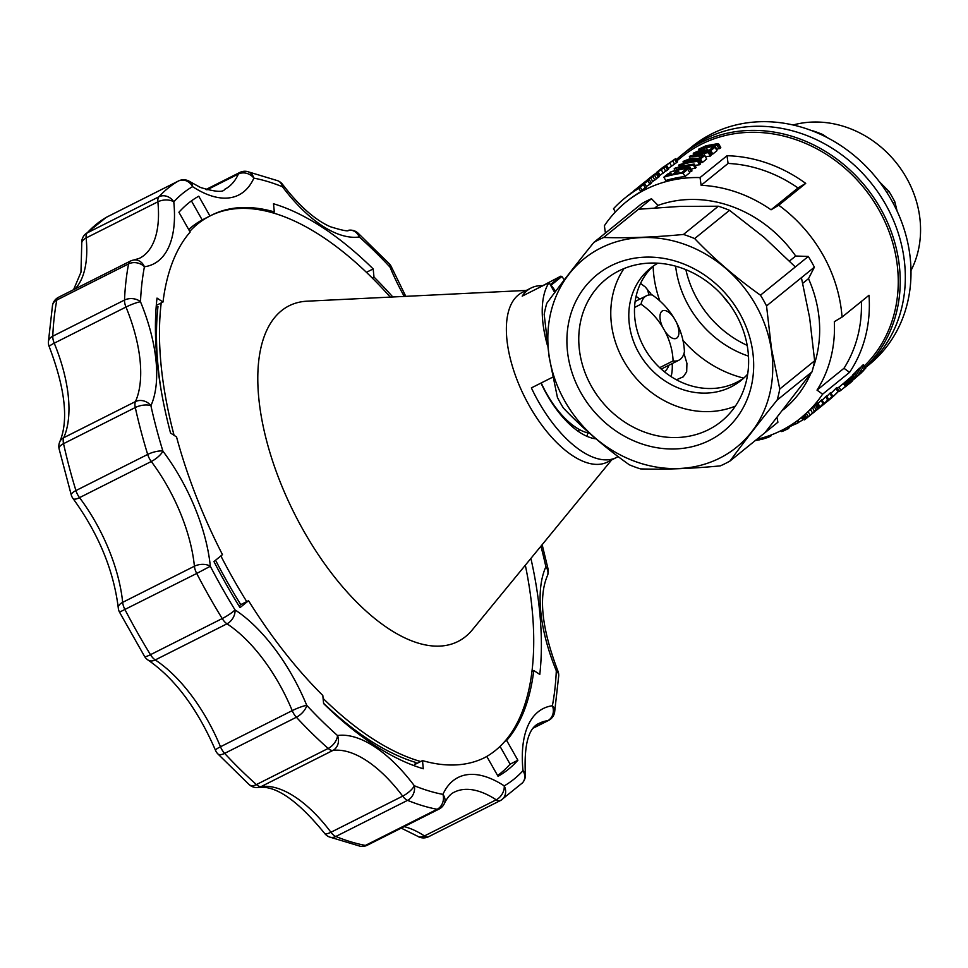 <?xml version="1.0" encoding="UTF-8"?>
<svg xmlns="http://www.w3.org/2000/svg" width="968" height="968" viewBox="0 0 968 968"><rect width="100%" height="100%" fill="white"/><g stroke="black" fill="none" stroke-linecap="round" stroke-linejoin="round"><path stroke-width="1.45" d="M861.375 301.447A132.858 116.535 -129 0 1 843.975 368.288A1637.566 772.464 63.3 0 0 849.577 372.341A138.932 121.859 -129 0 0 869.01 295.264L842.039 317.105A138.932 121.859 -129 0 0 778.744 205.228L805.715 183.388A138.932 121.859 -129 0 0 727.016 155.727L700.045 177.567A138.932 121.859 -129 0 0 626.078 201.985A138.932 121.859 -129 0 0 604.395 225.738A1637.566 772.464 -116.7 0 0 605.399 233.058M849.577 372.341L822.606 394.182A138.932 121.859 -129 0 1 800.923 417.922A138.932 121.859 -129 0 1 756.758 439.351M676.862 160.869L681.944 156.756A138.932 121.859 51 0 1 860.334 183.581A138.932 121.859 51 0 1 864.4 365.904M661.58 168.359L675.604 158.643L677.467 161.934L668.271 168.529M633.435 191.156A142.72 125.187 51 0 1 634.088 190.611L635.516 189.462A142.72 125.187 51 0 1 649.455 179.842L651.319 183.146L649.891 184.295A138.932 121.859 -129 0 0 646.358 186.461M628.873 194.846L644.761 183.642L646.624 186.945L641.978 190.103M615.346 211.968L613.506 208.725A142.72 125.187 51 0 1 624.977 197.992A142.72 125.187 51 0 1 638.916 188.385L640.344 187.223L642.207 190.527L640.78 191.676A138.932 121.859 -129 0 0 627.373 200.945L626.078 201.985M674.805 170.005L674.151 168.856L674.986 168.178A142.72 125.187 51 0 1 694.201 164.076L696.149 167.537L691.091 169.315M695.242 168.275L693.282 164.814L674.962 170.38A142.72 125.187 51 0 1 690.027 167.452L691.987 170.9L691.152 171.578A138.932 121.859 -129 0 0 689.264 171.82M690.378 158.353L689.373 156.586L698.666 155.981A142.72 125.187 51 0 1 700.856 155.582L703.627 153.343A142.72 125.187 51 0 1 708.322 152.642L709.108 152L711.069 155.461L710.27 156.102A138.932 121.859 -129 0 0 705.563 156.756L705.442 156.852M644.277 182.359L657.538 173.151L659.402 176.442L651.077 182.71M666.722 165.794L652.783 175.474L666.722 165.794L668.585 169.085L659.099 175.898M670.618 172.849L666.891 175.861A142.72 125.187 51 0 1 672.615 174.397L676.112 171.578A142.72 125.187 51 0 1 678.374 171.082L674.877 173.913A142.72 125.187 51 0 1 681.569 172.727L685.453 169.569A142.72 125.187 51 0 1 687.812 169.243L689.76 172.703L685.041 176.527A138.932 121.859 -129 0 0 665.754 180.508L663.879 177.168L668.44 173.478A142.72 125.187 51 0 1 670.618 172.849L671.635 174.627M718.825 144.135L714.989 146.071L698.654 149.193L706.011 145.757L717.506 143.7L718.825 144.135L720.785 147.584L716.393 149.629M700.832 162.551L698.884 159.115L699.67 159.054A142.72 125.187 51 0 1 700.542 158.933L704.704 155.57L706.664 159.018L702.502 162.394A138.932 121.859 -129 0 0 701.619 162.503L699.489 162.588M682.101 166.266L681.581 165.346A142.72 125.187 51 0 1 683.807 164.79L682.549 164.245A142.72 125.187 51 0 1 697.613 161.317L698.4 160.676L700.36 164.124L699.561 164.766A138.932 121.859 -129 0 0 694.951 165.419M711.94 154.154L709.98 150.706A142.72 125.187 51 0 1 710.851 150.584L715.025 147.209L716.973 150.669L712.811 154.045A138.932 121.859 -129 0 0 711.94 154.154L710.379 154.227M800.923 417.922L817.839 403.027L819.787 406.475L810.18 415.32L817.754 408.351M843.551 383.401L845.451 386.752L843.406 383.522L852.626 375.608M831.052 393.189A138.932 121.859 -129 0 0 835.977 388.301L836.812 387.624L838.76 391.072A142.72 125.187 51 0 1 828.656 400.353L827.834 401.03A142.72 125.187 51 0 1 826.345 402.204M826.866 396.311A138.932 121.859 -129 0 0 829.866 393.25L830.701 392.572L832.649 396.021A142.72 125.187 51 0 1 822.558 405.302L821.723 405.979A142.72 125.187 51 0 1 821.566 406.1M822.171 400.195A138.932 121.859 -129 0 0 825.704 396.614L826.624 395.876L828.572 399.324L820.477 406.971L825.498 402.385A142.72 125.187 51 0 1 818.384 408.678L817.549 409.343A142.72 125.187 51 0 1 816.387 410.287M818.069 403.438A138.932 121.859 -129 0 0 821.106 400.341L821.892 399.699L823.853 403.148A142.72 125.187 51 0 1 820.598 406.391L823.381 404.14A142.72 125.187 51 0 1 821.808 405.616L814.475 411.836M861.75 372.486L854.514 378.742L852.433 375.281L863.516 364.658L865.707 368.203L861.593 372.208M676.221 159.732A140.445 123.19 51 0 1 681.557 155.11A140.445 123.19 51 0 1 862.306 182.722A140.445 123.19 51 0 1 865.21 367.32M865.404 367.671L869.082 364.694A140.445 123.19 51 0 0 891.31 199.844A140.445 123.19 51 0 0 692.314 146.398L686.651 150.984A140.445 123.19 51 0 1 869.845 181.476A140.445 123.19 51 0 1 865.392 367.646A140.445 123.19 -129 0 0 885.635 204.429A140.445 123.19 -129 0 0 686.651 150.984L681.557 155.11M842.039 317.105L834.331 321.679A132.858 116.535 51 0 1 817.016 390.128A1637.566 772.464 63.3 0 0 822.606 394.182M843.975 368.288L817.016 390.128M805.715 183.388L798.007 187.961A132.858 116.535 -129 0 0 728.081 163.447L701.11 185.287A132.858 116.535 51 0 1 771.048 209.802L778.744 205.228M727.016 155.727A1637.566 772.464 63.3 0 0 728.081 163.447M798.007 187.961L771.048 209.802M662.56 167.573L664.484 166.351A142.72 125.187 51 0 1 665.803 165.443L662.62 167.67M852.13 381.344L845.427 386.776L852.058 381.198M678.374 171.082L679.488 173.054M856.16 377.157L861.677 371.76L856.099 377.048M698.884 159.115L690.874 158.74L685.271 160.797L687.909 160.736L686.772 161.474L683.42 162.055L683.469 161.305L691.745 158.026L699.09 158.449L702.224 155.908A142.72 125.187 51 0 1 704.704 155.57M675.604 158.643L658.615 170.864M657.538 173.151L652.735 176.575M788.351 428.195L789.585 427.602L788.884 426.38M862.476 371.797L864.242 369.679L862.258 371.434M663.903 168.105L665.766 171.409M665.778 166.714L667.642 170.005M709.98 150.706L701.195 150.379L697.335 151.516L697.867 152.46M698.618 151.044L700.021 153.525M666.492 165.165L668.356 168.468M669.771 162.963L671.635 166.254M697.335 151.516L695.411 152.762L698.218 152.387L695.024 153.573L693.294 153.525L693.778 152.956L700.929 149.931L709.411 150.1L712.545 147.559A142.72 125.187 51 0 1 715.025 147.209M698.218 152.387L698.993 153.743M827.834 401.03A142.72 125.187 51 0 0 830.617 398.683L825.922 402.458M650.907 178.269L652.771 181.573M652.989 176.841L654.852 180.133M698.932 149.375L699.501 150.367M699.925 149.302L700.372 150.1M713.84 144.522L705.841 146.216L700.65 148.528L714.057 145.841L716.562 144.547L713.84 144.522L714.505 145.696M694.734 158.861L695.944 161.015M695.835 159.03L696.875 160.882M839.002 387.091L840.841 390.334A142.72 125.187 51 0 1 839.244 391.495L837.453 388.349M699.9 150.633L701.376 153.246M701.195 150.379L702.562 152.823M650.327 177.459L651.416 176.841M709.108 152A142.72 125.187 51 0 0 704.426 152.702L705.587 152.508M693.015 155.63A142.72 125.187 51 0 1 701.437 153.73L699.416 155.364L693.015 155.63M689.373 156.586L690.015 156.066A142.72 125.187 51 0 1 702.236 153.089L703.107 152.375A142.72 125.187 51 0 1 705.297 151.988M710.851 150.584L712.811 154.045M854.381 378.706L865.707 368.203M865.501 368.155L863.516 364.658M864.787 368.614L862.803 365.105M863.541 369.582L861.544 366.073M817.827 408.472L807.07 417.837L810.168 415.224L808.256 411.848M709.193 150.754L711.141 154.202M813.894 412.308L819.025 407.867A142.72 125.187 51 0 1 813.749 412.429L812.951 413.07A142.72 125.187 51 0 1 811.995 413.844M818.843 407.589L818.94 407.746A142.72 125.187 51 0 1 817.367 409.222L817.307 409.125M789.585 427.602L789.356 426.089M645.341 187.986L643.478 184.694L626.974 196.383M715.884 144.365L716.247 144.994M684.715 161.922L685.368 163.084M686.772 161.474L687.413 162.612M853.873 379.565L851.949 376.165M803.271 416.034L805.146 419.338L804.372 419.894L802.533 416.627M672.748 160.954L674.611 164.245M674.756 159.442L676.62 162.733M697.613 161.317L699.561 164.766M825.946 402.506L829.237 399.421M852.82 380.448L850.896 377.048M851.876 381.247L849.952 377.859M698.666 155.981L699.755 157.905M696.246 152.024L696.645 152.738M862.125 370.78L860.141 367.259M840.841 390.334L845.245 386.776M698.654 149.193L699.344 150.415M708.116 150.814L708.818 152.036M692.06 158.595L693.632 161.378M693.282 158.655L694.721 161.196M652.541 176.237L647.943 180.036M658.216 171.941L660.091 175.244M661.338 169.86L663.201 173.151M818.94 407.746L819.618 406.705M707.051 150.802L707.826 152.17M825.704 396.614L827.652 400.062A142.72 125.187 51 0 1 817.549 409.343M631.753 192.499L630.543 193.503M755.258 440.573L762.772 439.109L762.131 437.972M759.602 439.859L759.009 438.806M709.859 145.224L710.645 146.604M652.783 175.474L652.25 176.237M783.971 429.175L784.673 430.409A142.72 125.187 51 0 1 781.733 431.607L781.176 430.615M689.591 158.994L691.188 161.825M690.874 158.74L692.483 161.583M810.168 415.224L814.451 411.303L812.515 407.891M812.551 413.082L810.627 409.694M687.909 160.736L688.793 162.309M701.752 147.693L702.139 148.382M703.228 147.051L703.809 148.068M706.495 147.959L707.523 149.786M711.323 146.954L711.94 148.043M647.737 179.685L639.739 186.207M762.772 439.109L769.015 437.016L771.375 434.898M771.193 435.781L770.818 435.116M801.431 417.523L802.787 419.918A142.72 125.187 51 0 1 798.951 422.121L797.91 420.281M708.322 152.642L710.27 156.102M638.916 188.385L640.78 191.676M857.152 375.644L855.192 372.172M856.075 376.77L854.115 373.309M688.308 159.393L689.833 162.092M835.977 388.301L837.925 391.75A142.72 125.187 51 0 1 832.311 397.195L832.02 396.674M683.807 164.79L684.352 165.758M681.581 165.346L679.657 165.044L680.552 166.641M680.48 165.032L681.29 166.46M706.144 150.681L707.051 152.278M814.451 411.303L817.391 408.508L815.443 405.072M816.06 409.779L814.112 406.354M658.579 170.792L656.51 172.486M700.542 158.933L702.502 162.394M848.113 384.502L846.201 381.126M847.145 385.325L845.245 381.961M804.674 419.689L802.811 416.397M714.989 146.071L716.937 149.508M717.106 145.345L719.067 148.806M797.015 420.947L798.08 422.834A142.72 125.187 51 0 1 796.228 423.815L795.309 422.181M846.056 386.256L844.156 382.892M802.787 419.918L803.585 419.277L802.23 416.869M784.673 430.409L788.509 428.473L787.722 427.069M788.073 428.824L787.238 427.348M798.08 422.834L798.951 422.121M701.389 149.048L701.776 149.737M702.369 150.246L703.53 152.303M697.081 153.113L697.601 154.057M817.391 408.508L818.492 407.48L816.544 404.043M850.085 382.784L848.174 379.396M849.105 383.643L847.194 380.267M805.146 419.338L805.969 418.708L804.081 415.369M639.679 186.086L637.077 188.216M808.316 416.809L806.417 413.457M854.925 378.028L852.977 374.592M808.897 416.349L810.18 415.32M685.937 160.386L686.324 161.087M693.294 153.525L694.08 154.916M837.925 391.75L838.76 391.072M829.346 399.615L830.544 398.151M699.67 159.054L701.619 162.503M652.13 176.019L650.75 177.132M634.088 190.611A142.72 125.187 51 0 1 648.028 181.004L649.891 184.295M656.534 174.192L658.397 177.495M657.272 173.514L659.135 176.805M860.867 371.918L858.882 368.409M859.584 373.152L857.612 369.655M682.985 161.874L683.88 163.459M703.627 153.343L705.563 156.756M705.043 150.512L706.12 152.424M670.376 172.909L669.989 172.231A142.72 125.187 51 0 1 689.204 168.117L691.152 171.578M696.73 159.151L697.65 160.773M697.807 159.163L699.755 162.6M829.866 393.25L831.827 396.686L832.649 396.021M821.106 400.341L823.054 403.789A142.72 125.187 51 0 1 819.811 407.032M718.438 144.607L720.398 148.068M823.054 403.789L823.853 403.148M683.42 162.055L684.17 163.386M669.989 172.231L689.047 165.383A142.72 125.187 51 0 0 674.151 168.856M770.334 436.362L769.826 435.479M769.015 437.016L768.423 435.975M818.492 407.48L819.291 406.79L817.343 403.341M823.26 404.721L823.901 404.2M705.841 146.216L706.543 147.463M679.657 165.044L678.665 165.189L679.621 166.883M703.591 150.294L704.619 152.109M687.026 159.865L687.558 160.821M858.374 374.374L856.402 370.889M767.346 437.693L766.704 436.568M765.277 438.407L764.611 437.233M757.109 440.319L756.625 439.46M651.319 176.684L646.963 180.217M624.977 197.992L626.405 196.831A142.72 125.187 51 0 1 640.344 187.223M817.367 409.222L818.238 408.508A142.72 125.187 51 0 1 812.951 413.07M703.567 148.588L704.051 149.447M678.665 165.189L679.185 164.778A142.72 125.187 51 0 1 698.4 160.676M819.593 407.673L820.477 406.983M805.969 418.708L806.876 417.994L804.989 414.643M663.879 177.168A142.72 125.187 51 0 1 683.093 173.066L687.812 169.243M683.093 173.066L685.041 176.527M648.028 181.004L649.455 179.842M827.652 400.062L828.572 399.324M830.725 398.477L832.311 397.195M681.242 165.104L681.92 166.314M700.856 155.582L701.413 156.574M796.12 423.621A142.72 125.187 51 0 1 789.682 426.658M693.282 164.814L694.201 164.076M695.024 153.573L695.568 154.541M831.827 396.686A142.72 125.187 51 0 1 821.723 405.979M654.755 175.559L656.631 178.85M693.729 153.706L694.371 154.844M850.981 382.009L849.057 378.621M689.204 168.117L690.027 167.452M643.478 184.694L644.761 183.642M651.73 294.938L645.414 287.109L640.55 283.394M676.426 379.783L683.263 376.806L686.687 371.797L686.929 363.363L683.989 353.477M801.407 277.683L766.535 305.924L771.508 348.795L779.76 389.015A129.059 113.208 51 0 1 777.159 400.074C759.299 422.133 743.605 442.424 730.078 460.962L764.95 432.732L812.031 371.833A129.059 113.208 -129 0 0 814.632 360.774L809.659 317.903L801.407 277.683L814.378 267.18L808.498 278.663L802.774 283.285M783.269 409.754L783.427 409.633A121.46 106.54 -129 0 0 810.785 373.551M813.168 367.586A121.46 106.54 -129 0 0 808.498 278.663M589.524 433.228A64.529 30.444 -116.7 0 1 546.714 393.758A64.529 30.444 -116.7 0 1 541.221 382.941M636.073 296.329A53.143 25.071 -116.7 0 1 639.788 299.148M672.215 363.557A53.143 25.071 -116.7 0 1 671.078 376.613M814.378 267.18A129.059 113.208 -129 0 0 808.304 256.447L795.333 266.95L764.067 237.317L729.521 210.334L694.649 238.576C714.42 259.206 736.358 278.07 760.461 295.192A129.059 113.208 51 0 1 766.535 305.924M795.333 266.95L760.461 295.192M814.632 360.774L779.76 389.015M564.344 279.825L561.851 276.485L551.082 285.209L555.644 291.32M561.851 276.485L560.799 276.183L536.393 288.984M560.799 276.183L550.284 284.701M552.982 289.48L554.991 292.179M808.304 256.447L795.684 256.024A121.46 106.54 -129 0 0 658.046 205.373L651.476 198.743A129.059 113.208 -129 0 0 641.724 203.655L593.88 242.399A129.059 113.208 51 0 1 603.633 237.487C628.075 238.237 654.683 237.221 683.456 234.462A129.059 113.208 51 0 1 694.649 238.576M777.026 417.668L777.909 422.229L764.95 432.732M700.045 177.567A1637.566 772.464 63.3 0 0 701.11 185.287M658.046 205.373L655.009 207.842M795.684 256.024L789.513 261.009M730.078 460.962A129.059 113.208 51 0 1 720.313 465.874C691.539 468.645 664.931 469.649 640.489 468.899A129.059 113.208 51 0 1 629.297 464.785C605.194 447.664 583.256 428.8 563.497 408.169A129.059 113.208 51 0 1 557.423 397.437L549.171 357.216L544.185 314.346A129.059 113.208 51 0 1 546.787 303.286C560.315 284.749 576.008 264.445 593.88 242.399M729.521 210.334A129.059 113.208 -129 0 0 718.341 206.22L683.456 234.462M771.242 348.843A121.23 106.335 -129 0 0 588.883 255.141A121.23 106.335 -129 0 0 620.742 455.154A121.23 106.335 -129 0 0 771.242 348.843M752.414 349.557A100.648 88.282 -129 0 0 600.995 271.754A100.648 88.282 -129 0 0 627.445 437.826A100.648 88.282 -129 0 0 752.414 349.557M747.477 347.125A91.549 80.296 -129 0 0 735.777 313.995A91.549 80.296 -129 0 0 606.077 279.147A91.549 80.296 -129 0 0 601.285 400.825A91.549 80.296 -129 0 0 721.293 421.443A91.549 80.296 -129 0 0 747.477 347.125M624.009 268.572A91.549 80.296 -129 0 0 633.302 374.906A91.549 80.296 -129 0 0 735.377 406.1M657.853 263.187A72.116 63.259 -129 0 0 650.315 268.317A72.116 63.259 -129 0 0 638.904 352.969A72.116 63.259 -129 0 0 741.089 380.424A72.116 63.259 -129 0 0 747.683 374.12M653.231 266.115A72.116 63.259 -129 0 0 644.579 348.383A72.116 63.259 -129 0 0 743.847 378.028M812.031 371.833L777.159 400.074M718.341 206.22L680.056 206.414L638.505 209.245L603.633 237.487M651.476 198.743L638.505 209.245M647.483 289.372A121.46 106.54 -129 0 0 648.996 294.974M650.169 292.772A117.672 103.213 -129 0 0 650.75 294.865M653.134 266.212A110.074 96.558 -129 0 0 659.837 300.927M682.936 340.264A110.074 96.558 -129 0 0 743.739 378.101M675.616 266.164A98.688 86.563 -129 0 0 748.458 356.115M685.876 269.661A98.688 86.563 -129 0 0 747.175 345.37M729.194 303.795A72.116 63.259 51 0 1 722.793 295.881M793.107 124.981A100.37 88.04 51 0 1 895.872 162.285A100.37 88.04 51 0 1 910.985 270.556M879.162 181.476L888.83 191.24A129.059 113.208 51 0 1 894.904 201.973L897.106 211.145M811.341 130.498L811.837 130.511A129.059 113.208 51 0 1 823.018 134.625L826.999 137.492M893.222 203.341L894.904 201.973M887.015 192.705L888.83 191.24M822.34 135.181L823.018 134.625M664.338 371.712A39.857 18.803 63.3 0 0 668.9 365.226M636.472 300.818A39.857 18.803 63.3 0 0 635.286 300.467M664.992 331.298A15.379 7.26 63.3 0 0 676.995 337.917A15.379 7.26 63.3 0 0 676.317 322.114L673.909 317.867A66.61 58.431 -129 0 0 652.347 295.022A36.058 17.013 63.3 0 0 646.503 295.76A36.058 17.013 63.3 0 0 641.022 304.206A66.61 58.431 51 0 1 662.572 327.039L664.992 331.298A66.61 58.431 51 0 1 673.099 360.907A36.058 17.013 63.3 0 0 678.943 360.169L661.749 368.832A36.058 17.013 -116.7 0 1 661.229 369.074M641.022 304.206L634.548 307.461M673.909 317.867A15.379 7.26 63.3 0 0 661.906 311.248A15.379 7.26 63.3 0 0 662.572 327.039M673.099 360.907L659.692 367.659M678.943 360.169A36.058 17.013 63.3 0 0 684.436 351.735A66.61 58.431 -129 0 0 676.317 322.114M579.663 429.695L577.908 431.111M568.579 423.294A45.544 21.49 63.3 0 0 570.684 423.548M392.802 296.982A303.662 143.24 63.3 0 0 373.987 277.054L373.176 268.923A313.148 147.717 63.3 0 0 273.496 203.764L274.319 211.895A303.662 143.24 63.3 0 0 211.823 215.041A303.662 143.24 63.3 0 0 209.959 216.009L198.755 196.202A326.434 153.985 63.3 0 0 178.923 212.258L190.127 232.078A303.662 143.24 63.3 0 0 163.011 302.016L157.01 298.096A313.148 147.717 63.3 0 0 170.537 433.011L176.539 436.943A303.662 143.24 63.3 0 0 222.471 554.64L213.94 561.549A326.434 153.985 63.3 0 0 240.003 607.614L248.534 600.704L240.766 604.625A303.662 143.24 -116.7 0 1 227.298 581.937A303.662 143.24 -116.7 0 1 215.561 560.242M163.011 302.016L156.284 305.404M209.959 216.009L202.191 219.93A303.662 143.24 -116.7 0 0 188.687 229.525M274.319 211.895L272.528 212.791M373.987 277.054L372.196 277.961M485.041 757.399L486.831 756.504L498.048 776.312A326.434 153.985 63.3 0 0 517.88 760.255L506.663 740.447A303.662 143.24 -116.7 0 0 533.779 670.497L531.989 671.393M506.663 740.447L504.873 741.343M486.831 756.504A303.662 143.24 -116.7 0 1 484.98 757.472A303.662 143.24 -116.7 0 1 422.484 760.618L414.619 764.587M422.484 760.618L423.294 768.761A313.148 147.717 63.3 0 1 323.614 703.591L322.804 695.46A303.662 143.24 -116.7 0 1 248.534 600.704M533.779 670.497L539.793 674.43A313.148 147.717 63.3 0 0 530.9 558.403M404.273 296.414A125.646 59.266 -116.7 0 1 390.056 267.168A11.386 1.597 -22.4 0 1 391.616 267.349A11.386 11.386 0 0 0 389.426 263.925A11.386 5.263 -42.9 0 1 390.056 267.168A337.832 159.357 63.3 0 0 359.285 236.991A11.386 9.91 -98 0 0 348.746 230.227C348.468 231.642 342.285 230.469 330.197 226.681C314.818 219.809 298.955 205.736 282.62 184.452A11.386 11.386 0 0 0 277.816 180.75L247.022 171.457A11.386 9.438 100.7 0 1 253.87 178.136A11.386 9.377 -155.7 0 0 238.406 174.01A114.248 53.893 -116.7 0 1 224.624 189.365C223.209 192.535 215.138 191.894 200.412 187.453L189.837 181.621A11.386 11.386 0 0 0 178.487 180.98A11.386 5.372 -116.7 0 1 178.729 180.871M373.176 268.923L366.412 272.323M517.88 760.255L510.1 764.163A326.434 153.985 -116.7 0 1 497.6 775.537M389.426 263.925L357.882 232.986A11.386 6.473 131.6 0 1 359.285 236.991A125.646 59.266 -116.7 0 1 282.487 186.776A11.386 3.57 -36.9 0 0 282.62 184.452M205.894 189.547L239.786 172.473A11.386 5.372 63.3 0 0 238.406 174.01L206.934 189.861M277.816 180.75A11.386 8.833 -67.8 0 1 282.487 186.776A337.832 159.357 63.3 0 0 253.87 178.136A125.646 59.266 -116.7 0 1 192.572 186.63A11.386 7.78 -56.8 0 0 189.837 181.621M73.58 289.686L80.973 272.202L81.748 243.621A11.386 6.328 -5.7 0 1 86.128 237.946L157.869 201.816A114.248 53.893 -116.7 0 1 139.489 258.299L133.899 260.005A11.386 9.91 -97.8 0 1 144.413 266.769A125.646 59.266 -116.7 0 0 173.792 201.84A11.386 6.328 174.3 0 0 157.869 201.816A11.386 5.372 63.3 0 1 158.933 196.77A349.218 164.729 -116.7 0 1 178.354 181.052L106.613 217.171A349.218 164.729 63.3 0 0 87.193 232.901L158.933 196.77A11.386 9.886 42.5 0 1 173.792 201.84A337.832 159.357 63.3 0 1 192.572 186.63A11.386 10.043 -120.1 0 0 178.354 181.052A11.386 5.372 -116.7 0 1 178.487 180.98L106.734 217.11A11.386 5.372 -116.7 0 1 106.879 217.038M106.153 217.425A11.386 10.043 -120.1 0 1 106.613 217.171A11.386 5.372 -116.7 0 1 106.734 217.11A11.386 11.386 0 0 0 106.153 217.425L84.688 234.788A11.386 9.886 42.5 0 1 87.193 232.901A11.386 5.372 63.3 0 0 86.128 237.946A114.248 53.893 63.3 0 1 75.068 288.936M439.073 809.066A11.386 5.372 63.3 0 1 437.137 809.284A349.218 164.729 -116.7 0 1 407.564 800.355L335.823 836.485A11.386 8.833 112.2 0 1 329.301 836.933L360.096 846.213A11.386 9.438 -79.3 0 0 365.396 845.415L437.137 809.284A11.386 9.438 -79.3 0 0 442.921 794.377A337.832 159.357 63.3 0 1 414.316 785.738A11.386 8.833 112.2 0 1 407.564 800.355A11.386 5.372 -116.7 0 1 402.676 796.132A11.386 3.57 143.1 0 0 414.316 785.738A125.646 59.266 -116.7 0 0 337.505 735.523A11.386 9.91 82 0 1 332.835 750.466A11.386 5.372 63.3 0 1 328.176 748.445A349.218 164.729 -116.7 0 1 296.365 717.252L224.624 753.382A11.386 5.263 137.1 0 1 217.691 753.745L249.236 784.685A11.386 6.473 -48.4 0 0 256.423 784.576L328.176 748.445A11.386 6.473 -48.4 0 0 337.505 735.523A337.832 159.357 63.3 0 1 306.735 705.345A11.386 5.263 137.1 0 1 296.365 717.252A11.386 5.372 -116.7 0 1 292.215 710.633A11.386 1.597 157.6 0 1 306.735 705.345A125.646 59.266 -116.7 0 0 235.006 609.876A11.386 7.792 123.1 0 1 226.996 623.815A11.386 5.372 63.3 0 1 222.216 618.564A349.218 164.729 -116.7 0 1 196.71 573.467L119.512 612.151L144.595 656.485A11.386 1.767 -31.5 0 0 150.476 654.695L222.216 618.564A11.386 1.767 -31.5 0 0 235.006 609.876A337.832 159.357 63.3 0 1 210.322 566.256L196.71 573.467A11.386 5.372 -116.7 0 1 194.411 566.219A11.386 6.34 174.3 0 1 210.322 566.256A125.646 59.266 -116.7 0 0 162.902 451.112A11.386 3.582 143.1 0 1 151.274 461.506A11.386 5.372 63.3 0 1 147.68 454.44A349.218 164.729 -116.7 0 1 135.29 407.528L63.549 443.659A11.386 4.779 167.6 0 0 59.084 448.813L71.293 495.096A11.386 3.412 -17.1 0 1 75.927 490.57L147.68 454.44A11.386 3.412 -17.1 0 1 162.902 451.112A337.832 159.357 63.3 0 1 150.911 405.725A11.386 4.779 167.6 0 0 135.29 407.528A11.386 5.372 -116.7 0 1 135.447 401.587A11.386 9.39 -155.6 0 1 150.911 405.725A125.646 59.266 -116.7 0 0 140.493 301.762A11.386 1.585 157.6 0 0 125.973 307.05A11.386 5.372 63.3 0 1 124.509 300.056A349.218 164.729 -116.7 0 1 128.575 263.889L56.822 300.019A349.218 164.729 63.3 0 0 52.768 336.186L124.509 300.056A11.386 7.671 2.5 0 1 140.493 301.762A337.832 159.357 63.3 0 1 144.413 266.769A11.386 8.555 -169.2 0 0 128.575 263.889A11.386 5.372 -116.7 0 1 130.329 261.118L58.576 297.249A11.386 11.386 0 0 0 52.514 305.295L48.4 341.91A11.386 7.671 2.5 0 1 52.768 336.186A11.386 5.372 63.3 0 0 54.232 343.18L125.973 307.05A114.248 53.893 -116.7 0 1 135.447 401.587L63.706 437.717A114.248 53.893 63.3 0 0 54.232 343.18A11.386 1.585 -22.4 0 0 49.247 346.738C65.195 388.688 68.728 420.33 59.834 441.662A11.386 9.39 24.4 0 1 63.706 437.717A11.386 5.372 -116.7 0 0 63.549 443.659A349.218 164.729 63.3 0 0 75.927 490.57A11.386 5.372 63.3 0 0 79.533 497.637L151.274 461.506A114.248 53.893 -116.7 0 1 194.411 566.219L122.658 602.35A114.248 53.893 63.3 0 0 79.533 497.637A11.386 3.582 -36.9 0 1 73.084 498.605C98.615 533.925 113.68 570.406 118.29 608.037A11.386 6.34 -5.7 0 1 122.658 602.35A11.386 5.372 -116.7 0 0 124.957 609.598A349.218 164.729 63.3 0 0 150.476 654.695A11.386 5.372 63.3 0 0 155.243 659.946L226.996 623.815A114.248 53.893 -116.7 0 1 292.215 710.633L220.474 746.764A114.248 53.893 63.3 0 0 155.243 659.946A11.386 7.792 -56.9 0 1 148.068 660.067C174.954 678.665 197.436 708.745 215.501 750.333A11.386 1.597 -22.4 0 1 220.474 746.764A11.386 5.372 -116.7 0 0 224.624 753.382A349.218 164.729 63.3 0 0 256.423 784.576A11.386 5.372 63.3 0 0 261.094 786.597L332.835 750.466A114.248 53.893 -116.7 0 1 402.676 796.132L330.935 832.262A114.248 53.893 63.3 0 0 261.094 786.597A11.386 9.91 -98 0 1 258.371 787.456C275.59 785.133 297.636 800.391 324.498 833.23A11.386 3.57 -36.9 0 0 330.935 832.262A11.386 5.372 -116.7 0 0 335.823 836.485A349.218 164.729 63.3 0 0 365.396 845.415A11.386 5.372 63.3 0 0 367.332 845.197L439.073 809.066A11.386 11.386 0 0 0 444.336 803.585C447.143 797.705 450.447 793.905 454.234 792.187A114.248 53.893 -116.7 0 1 496.197 799.81L424.456 835.941A114.248 53.893 63.3 0 0 404.176 826.648M52.514 305.295A11.386 8.555 -169.2 0 1 56.822 300.019A11.386 5.372 -116.7 0 1 58.576 297.249M401.224 828.124L417.281 836.062A11.386 7.78 -56.8 0 0 424.456 835.941A11.386 5.372 -116.7 0 0 428.63 836.703A11.386 5.372 -116.7 0 0 428.764 836.63L500.238 800.633M417.281 836.062A11.386 11.386 0 0 0 428.63 836.703L500.383 800.572A11.386 11.386 0 0 0 500.964 800.258L522.43 782.894A11.386 9.886 -137.5 0 0 523.01 770.673A337.832 159.357 63.3 0 1 504.219 785.883A11.386 10.043 59.9 0 1 500.964 800.258A11.386 10.043 59.9 0 1 500.504 800.5A11.386 5.372 -116.7 0 1 500.383 800.572A11.386 5.372 -116.7 0 1 496.197 799.81A11.386 7.78 123.2 0 0 504.219 785.883A125.646 59.266 -116.7 0 0 442.921 794.377A11.386 9.377 24.3 0 1 444.336 803.585M554.604 712.387L558.717 675.773A11.386 7.671 -177.5 0 0 556.31 670.764A337.832 159.357 63.3 0 1 552.389 705.745A11.386 8.555 10.8 0 1 554.604 712.387A11.386 11.386 0 0 1 548.541 720.434A11.386 5.372 -116.7 0 1 547.707 720.688A11.386 9.91 82.2 0 0 552.389 705.745A125.646 59.266 -116.7 0 0 523.01 770.673A11.386 6.328 -5.7 0 1 525.37 774.049C523.942 744.513 528.601 727.585 539.37 723.241A114.248 53.893 -116.7 0 1 547.707 720.688L533.779 727.706M540.931 546.182A337.832 159.357 63.3 0 1 545.879 566.788A125.646 59.266 -116.7 0 0 556.31 670.764A11.386 1.585 -22.4 0 1 557.87 670.933C541.923 628.994 538.389 597.353 547.283 576.008A11.386 11.386 0 0 0 548.033 568.857A11.386 4.779 -12.4 0 0 545.879 566.788A11.386 9.39 24.4 0 1 547.283 576.008M587.745 432.877A72.116 34.025 -116.7 0 1 587.092 436.362M595.949 438.831A72.116 34.025 -116.7 0 1 546.872 394.545A72.116 34.025 -116.7 0 1 541.003 383.062M547.44 345.419A94.9 44.758 63.3 0 1 549.086 282.596L522.188 296.147A94.9 44.758 -116.7 0 1 531.105 287.992A94.9 44.758 -116.7 0 1 542.007 285.645M618.116 456.594A94.9 44.758 -116.7 0 1 616.471 457.501A94.9 44.758 -116.7 0 1 531.384 387.902L552.788 377.121M616.471 457.501L607.505 462.026A94.9 44.758 -116.7 0 1 529.411 405.943A94.9 44.758 -116.7 0 1 522.418 392.415A94.9 44.758 -116.7 0 1 522.139 292.517L531.105 287.992M611.643 459.933L472.444 629.708A187.889 88.632 -116.7 0 1 303.383 530.391A187.889 88.632 -116.7 0 1 307.001 301.193L526.277 290.424M246.743 601.612A303.662 143.24 -116.7 0 1 233.276 578.937A303.662 143.24 -116.7 0 1 220.873 555.934M174.083 435.334A303.662 143.24 -116.7 0 1 161.22 302.923M189.752 231.4A303.662 143.24 -116.7 0 1 208.168 216.917M210.927 215.501A303.662 143.24 -116.7 0 1 390.31 297.103M525.334 565.203A303.662 143.24 -116.7 0 1 484.085 757.92M420.681 761.526A303.662 143.24 -116.7 0 1 323.106 698.424M413.965 765.615L415.925 762.506A303.662 143.24 -116.7 0 1 323.59 703.3M161.269 390.999A303.662 143.24 -116.7 0 1 157.978 306.59L156.199 306.59M240.766 604.625L239.023 606.029M500.057 746.401L510.1 764.163M191.422 200.896L202.191 219.93M549.086 282.596L554.724 292.554M843.43 383.51L837.296 388.483M658.543 170.816L662.293 167.779M814.088 412.15L814.862 411.533M648.403 179.032L650.363 177.434M639.533 186.207L644.41 182.262M627.603 195.863L628.885 194.834M646.503 295.76L635.129 301.484M405.786 296.341L391.616 267.349M542.153 544.681L548.033 568.857M357.882 232.986A11.386 11.386 0 0 0 348.746 230.227M247.022 171.457A11.386 11.386 0 0 0 239.786 172.473M84.688 234.788A11.386 11.386 0 0 0 81.748 243.621M133.899 260.005A11.386 11.386 0 0 0 130.329 261.118M48.4 341.91A11.386 11.386 0 0 0 49.247 346.738M59.834 441.662A11.386 11.386 0 0 0 59.084 448.813M71.293 495.096A11.386 11.386 0 0 0 73.084 498.605M118.29 608.037A11.386 11.386 0 0 0 119.512 612.151M144.595 656.485A11.386 11.386 0 0 0 148.068 660.067M215.501 750.333A11.386 11.386 0 0 0 217.691 753.745M249.236 784.685A11.386 11.386 0 0 0 258.371 787.456M324.498 833.23A11.386 11.386 0 0 0 329.301 836.933M360.096 846.213A11.386 11.386 0 0 0 367.332 845.197M522.43 782.894A11.386 11.386 0 0 0 525.37 774.049M548.541 720.434L533.537 727.984M558.717 675.773A11.386 11.386 0 0 0 557.87 670.933"/></g></svg>
